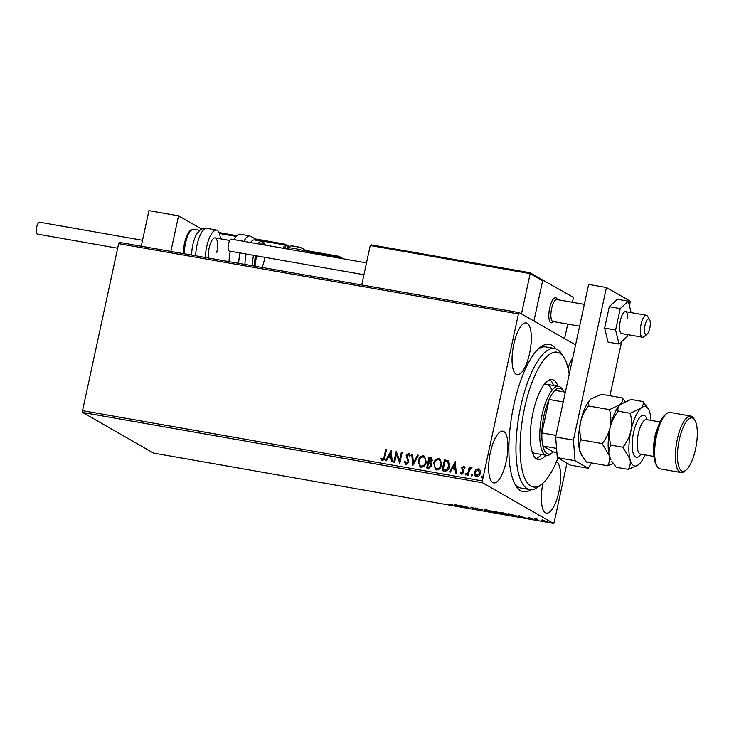 <?xml version="1.0" encoding="UTF-8"?>
<svg xmlns="http://www.w3.org/2000/svg" width="734" height="734" viewBox="0 0 734 734"><rect width="100%" height="100%" fill="white"/><g stroke="black" fill="none" stroke-linecap="round" stroke-linejoin="round"><path stroke-width="1.1" d="M531.04 489.725A74.822 24.589 -80 0 1 515.773 485.624A74.822 24.589 -80 0 1 513.818 405.113A74.822 24.589 -80 0 1 540.059 347.448A74.822 24.589 -80 0 1 555.812 348.797M514.754 483.789A71.638 23.543 100 0 0 520.984 488.055L529.865 489.615A71.638 23.543 -80 0 1 520.122 478.651A71.638 23.543 -80 0 1 522.957 397.323A71.638 23.543 -80 0 1 554.665 348.503A71.638 23.543 -80 0 1 561.96 354.329L564.042 357.724A68.455 22.497 100 0 0 530.076 387.781A68.455 22.497 100 0 0 524.076 476.522A68.455 22.497 100 0 0 541.83 484.137A68.455 22.497 100 0 0 557.978 458.007M513.782 344.264A26.268 8.634 100 0 0 517.14 374.661A26.268 8.634 100 0 0 529.59 353.329A26.268 8.634 100 0 0 526.232 322.923A26.268 8.634 100 0 0 513.782 344.264M542.995 483.137A26.268 8.634 100 0 0 546.454 513.112A26.268 8.634 100 0 0 558.904 491.771A26.268 8.634 100 0 0 556.464 461.695M490.376 452.502A26.268 8.634 100 0 0 493.734 482.908A26.268 8.634 100 0 0 506.194 461.567A26.268 8.634 100 0 0 502.827 431.161A26.268 8.634 100 0 0 490.376 452.502M547.647 521.507C548.362 521.902 547.812 521.975 545.986 521.709L541.71 520.112L547.913 521.764M536.912 520.103L534.453 518.699L537.288 519.213L536.169 519.305L536.967 519.819M536.793 519.094L536.169 519.305M532.26 519.021L529.306 518.654L531.471 518.883L528.012 517.8L530.774 518.167L528.801 517.938L532.407 519.167M529.26 517.773L528.801 517.938M530.893 518.938L531.508 518.718M528.058 517.608L528.884 517.699M516.268 515.828C517.36 516.397 516.58 516.479 513.938 516.066L511.525 515.635L508.167 513.717L516.681 516.204M499.68 513.176L496.111 512.928L492.753 511.011L499.882 513.369M482.155 510.479L475.476 507.974L481.412 510.029L481.385 509.011L482.256 509.167L482.275 509.928M464.081 507.304L460.099 505.267L467.613 507.579L465.906 506.286L469.265 508.212L461.585 505.873L464.081 507.304M451.722 504.386L452.493 504.836C453.419 505.24 453.181 505.35 451.777 505.175L449.428 504.607L451.419 504.974M452.493 504.836C453.419 505.24 453.181 505.35 451.777 505.175L451.805 505.029M82.529 410.655L482.348 480.926L482.495 482.743L553.418 523.379L153.599 453.117L82.676 412.471L82.529 410.655L118.642 243.651L119.449 242.385L519.268 312.647L575.575 344.916M482.495 482.743L82.676 412.471M454.878 504.35L461.686 506.882L454.915 505.689L454.878 504.35M471.173 507.249L476.953 509.24L472.604 508.543L476.146 509.093L470.953 507.313M475.265 509.167L476.183 508.919M472.558 507.433L471.907 507.616M485 509.754L484.88 510.295C483.862 509.735 484.587 509.625 487.037 509.965L492.835 511.69C493.844 512.249 493.11 512.35 490.624 512.002L484.486 509.91M500.414 512.46L500.294 513.002C499.276 512.442 500.001 512.341 502.451 512.681L508.249 514.396C509.258 514.956 508.524 515.057 506.038 514.708L499.9 512.626M518.938 515.607L525.746 518.14L518.966 516.947L518.938 515.607M566.969 463.163L554.225 522.113L553.418 523.379M475.806 476.605L474.623 472.347L476.008 469.677L478.44 468.751L480.109 470.32L480.284 473.265C479.816 475.513 478.55 476.696 476.476 476.825C474.604 476.008 473.925 474.485 474.43 472.237L475.815 469.567L478.99 468.907M476.476 476.825L475.705 476.549M467.466 475.1L469.182 467.191L469.98 467.329L469.723 468.494L471.393 467.43L471.944 467.815L471.375 468.586L469.549 469.888L468.264 475.237L467.466 475.1M469.723 468.494L471.393 467.43L471.944 467.815M461.723 473.21L463.328 472.265L461.906 467.998L463.686 466.081L464.98 467.475L464.365 468.072L463.521 467.063L462.521 467.989L463.943 472.246L461.769 474.237L460.365 472.879L460.98 472.228L461.888 473.256L463.136 472.155L461.714 467.888L464.035 466.209M461.769 474.237L461.264 474.063M444.492 471.063L442.088 470.641L444.428 459.814L448.382 460.915L449.603 466.485C449.052 469.632 447.345 471.155 444.492 471.063M426.674 467.925L429.014 457.108L431.482 457.695L432.28 460.466L430.812 462.594L431.849 465.65L428.739 468.292L426.674 467.925M412.719 465.475L411.737 454.071L412.6 454.218L413.352 462.879L417.646 455.108L418.508 455.254L412.719 465.475M394.644 462.301L393.846 462.163L396.186 451.337L399.626 460.319L401.37 452.245L402.168 452.383L399.828 463.209L396.388 454.245L394.644 462.301M382.185 460.401L380.496 458.805L381.084 458.044L382.423 459.282L384.13 456.695L385.689 449.492L386.488 449.63L384.9 456.943C384.799 458.961 383.891 460.117 382.185 460.401L381.634 460.19M381.928 459.034L382.616 459.392L384.322 456.805L385.689 449.492M482.348 480.926L518.452 313.923L118.642 243.651M391.139 450.447L392.25 461.879L391.387 461.723L391.066 458.071L388.158 457.557L386.341 460.842L385.469 460.686L391.277 450.529M406.086 464.594L404.269 461.824L405.03 461.392L406.269 463.475L408.113 461.897L406.196 455.429L408.599 453.227L410.205 455.41L409.434 455.97L408.343 454.337L407.003 455.52L408.902 462.053L406.086 464.594L405.544 464.411M406.058 463.42L408.113 461.897M408.306 462.007L406.388 455.539L409.049 453.392M418.261 460.879C418.875 457.787 420.6 456.098 423.435 455.832L424.463 456.199L426.243 462.227C425.628 465.328 423.894 466.998 421.041 467.228L420.031 466.861L418.453 460.989C419.059 457.897 420.793 456.209 423.628 455.942L423.435 455.832M433.675 463.594C434.289 460.493 436.014 458.814 438.859 458.548L439.877 458.906L441.666 464.943C441.042 468.044 439.308 469.705 436.455 469.934L435.446 469.577L433.867 463.704C434.482 460.603 436.207 458.924 439.042 458.658L438.859 458.548M455.19 461.704L456.309 473.136L455.438 472.98L455.126 469.329L452.208 468.815L450.392 472.1L449.529 471.944L455.328 461.787M465.769 475.017L465.301 473.999L466.163 473.219L466.439 474.127L465.576 474.907L465.108 473.889L466.145 473.173M471.879 476.091L471.411 475.072L472.274 474.292L472.549 475.201L471.687 475.981L471.219 474.962L472.256 474.247M481.853 477.843L481.385 476.825L482.238 476.045L482.513 476.953L481.66 477.733L481.192 476.715L482.22 475.999M572.841 357.55A26.268 8.634 100 0 0 568.088 368.349M519.268 312.647L518.452 313.923M554.665 348.503L545.784 346.943A71.638 23.543 100 0 0 538.472 348.824M385.882 449.603L386.469 449.703M382.377 460.512L380.496 458.805M380.689 458.915L381.221 458.227M391.571 461.759L391.066 458.071M385.708 460.732L391.286 450.639M388.736 456.511L391.158 457.007L390.635 453.071L388.736 456.511L390.965 456.897L390.635 453.071M394.057 462.2L396.186 451.337M401.37 452.245L399.626 460.319M401.562 452.355L402.149 452.456M399.81 463.209L396.388 454.245M406.278 464.705L404.269 461.824M404.452 461.934L405.067 461.585M409.627 456.08L408.535 454.447M412.893 465.42L411.737 454.071M411.93 454.181L412.609 454.3M417.646 455.108L413.352 462.879M417.839 455.218L418.472 455.328M423.628 455.942L424.555 456.254M420.132 466.916L418.453 460.989M420.573 465.888L421.444 466.218C423.757 466.044 425.151 464.705 425.637 462.2C426.215 459.732 425.472 458.016 423.426 457.062M425.637 462.2L425.454 462.09C426.023 459.622 425.289 457.906 423.234 456.952L424.068 457.273M421.444 466.218L421.252 466.108C423.564 465.934 424.958 464.594 425.454 462.09M423.234 456.952C420.94 457.172 419.545 458.53 419.059 461.016C418.49 463.475 419.224 465.173 421.252 466.108L420.665 465.943M426.876 467.962L429.014 457.108M429.207 457.218L431.574 457.75M427.711 466.962L428.812 467.228L431.243 465.622L430.418 463.466L428.573 462.934L427.711 466.962L428.619 467.118L431.06 465.512L430.225 463.356M431.675 460.457L430.39 458.502L429.564 458.355L428.821 461.824L431.675 460.457L430.583 458.612M430.39 458.502L431.078 458.759M429.418 462.007L431.482 460.346M439.042 458.658L439.978 458.961M435.546 469.632L433.867 463.704M435.987 468.595L436.858 468.934C439.171 468.76 440.565 467.411 441.061 464.906C441.629 462.438 440.895 460.732 438.84 459.768M441.061 464.906L440.868 464.796C441.437 462.328 440.703 460.622 438.648 459.658L439.483 459.989M436.858 468.934L436.666 468.824C438.978 468.65 440.372 467.301 440.868 464.796M438.648 459.658C436.354 459.879 434.968 461.236 434.473 463.723C433.904 466.182 434.638 467.879 436.666 468.824L436.079 468.65M442.29 470.678L444.428 459.814M444.62 459.924L448.566 461.025M447.923 461.97L444.988 461.062L443.125 469.668L446.364 470.026L448.997 466.448L447.694 461.833M448.997 466.448L447.777 461.879M446.364 470.026L448.804 466.338M443.125 469.668L446.171 469.916M455.621 473.017L455.126 469.329M449.758 471.99L455.337 461.897M452.795 467.769L455.218 468.264L454.695 464.328L452.795 467.769L455.025 468.154L454.695 464.328M464.558 468.182L463.714 467.173M461.961 474.347L460.365 472.879M460.548 472.99L461.062 472.448M467.677 475.137L469.182 467.191M469.375 467.301L469.962 467.402M471.586 467.54L472.136 467.925M478.44 468.751L479.082 468.962M476.274 475.724L476.88 475.962L479.669 473.246L478.229 469.723M479.669 473.246L478.036 469.613L478.614 469.843M476.88 475.962L479.476 473.136M478.036 469.613L475.228 472.384L476.375 475.788M455.768 505.194L455.043 505.075L454.915 505.689M455.043 505.075L455.034 504.377M457.998 505.671L455.759 504.827L458.034 505.506M482.275 509.855L481.513 509.57M481.541 509.038L481.412 510.029M492.496 511.24L492.358 511.855L487.422 510.176C485.44 509.901 484.853 509.983 485.679 510.433L490.257 511.8C492.266 512.084 492.863 512.002 492.037 511.543L492.083 511.332M485.486 509.506L485.679 510.433M494.725 511.488L496.652 512.029L494.753 511.359M495.716 512.231L498.881 513.038L495.744 512.093M497.129 512.011L497.028 512.479M507.91 513.947L507.772 514.562L502.836 512.882C500.854 512.607 500.276 512.699 501.093 513.149L505.671 514.506C507.68 514.791 508.277 514.708 507.451 514.259L507.497 514.039M500.9 512.222L501.093 513.149M509.313 514.057L511.974 515.58L515.47 515.681L509.341 513.919M515.516 515.461L514.883 516.057M519.819 516.452L519.103 516.332L518.966 516.947M519.103 516.332L519.085 515.635M522.048 516.929L519.81 516.085L522.085 516.764M547.197 520.956L547.069 521.571L542.6 520.617L545.683 521.544L546.894 521.168M542.518 519.791L542.6 520.617M553.555 321.602A12.735 4.184 -80 0 1 551.28 322.822A12.735 4.184 -80 0 1 549.656 308.087A12.735 4.184 -80 0 1 555.693 297.738A12.735 4.184 -80 0 1 557.179 299.123M572.447 302.298L573.502 297.417L542.087 279.718M567.731 324.098L564.593 338.622M542.83 279.847L533.921 321.052L542.628 280.773L530.177 273.635L521.461 313.913M201.731 229.1L178.555 215.824L170.857 251.413M141.24 246.211L148.938 210.621L178.555 215.824M645.314 334.163A7.964 2.615 100 0 0 646.975 334.291A7.964 2.615 100 0 0 649.948 327.236A7.964 2.615 100 0 0 649.553 319.593A7.964 2.615 100 0 0 649.425 319.391A7.964 2.615 100 0 0 645.296 324.116A7.964 2.615 100 0 0 645.314 334.163M646.975 334.291L643.856 336.768A11.148 3.661 -80 0 1 642.479 337.236A11.148 3.661 -80 0 1 641.534 336.603A11.148 3.661 -80 0 1 641.112 324.052A11.148 3.661 -80 0 1 646.333 315.29A11.148 3.661 -80 0 1 647.287 315.923A11.148 3.661 -80 0 1 647.471 316.189L649.553 319.593M584.337 304.39L556.895 299.564A11.148 3.661 100 0 0 551.674 308.335A11.148 3.661 100 0 0 552.087 320.877A11.148 3.661 100 0 0 553.041 321.52L579.621 326.19M553.684 321.63L552.858 322.29A12.735 4.184 -80 0 1 551.28 322.822A12.735 4.184 -80 0 1 550.197 322.098A12.735 4.184 -80 0 1 549.72 307.757A12.735 4.184 -80 0 1 555.693 297.738A12.735 4.184 -80 0 1 556.776 298.463A12.735 4.184 -80 0 1 556.987 298.775L557.546 299.683M341.594 258.524L339.337 257.23L339.145 258.093M339.337 257.23L338.934 256.304L339.337 257.23L309.72 252.019L309.528 252.891M309.445 251.12L339.007 256.313L309.464 251.129M309.72 252.019L309.317 251.101L309.72 252.019L309.051 251.634L308.803 252.762M371.624 244.917L529.838 272.718L371.487 244.89L370.248 245.523L361.724 284.957M530.177 273.635L529.774 272.718L530.177 273.635L370.248 245.523M541.655 279.526L542.628 280.773M191.666 255.074A17.515 5.753 -80 0 1 192.822 244.798A17.515 5.753 -80 0 1 197.097 233.458C201.125 229.081 199.905 228.769 206.804 228.338A20.699 6.799 100 0 0 196.996 245.156A20.699 6.799 100 0 0 195.657 255.771M208.337 258.001A12.735 4.184 -80 0 1 209.071 248.23A12.735 4.184 -80 0 1 215.108 237.88A12.735 4.184 -80 0 1 216.732 252.615M205.327 257.478A20.699 6.799 -80 0 1 206.676 246.853A20.699 6.799 -80 0 1 216.484 230.036A20.699 6.799 -80 0 1 220.383 238.807M258.01 243.835A17.515 5.753 -80 0 1 259.909 241.798A17.515 5.753 -80 0 1 261.836 241.247L254.432 239.945A17.515 5.753 100 0 0 252.505 240.495A17.515 5.753 100 0 0 250.606 242.532M256.606 255.872A12.735 4.184 100 0 0 255.716 266.332M243.908 241.358A20.699 6.799 -80 0 1 247.578 236.559A20.699 6.799 -80 0 1 249.854 235.908L240.174 234.201A20.699 6.799 100 0 0 237.899 234.862A20.699 6.799 100 0 0 234.229 239.651M230.32 251.248A20.699 6.799 100 0 0 229.026 261.643M246.165 254.037A17.515 5.753 100 0 0 244.972 264.442M261.992 267.433A12.735 4.184 100 0 0 264.726 257.295M117.651 248.202L37.471 234.109A6.046 1.991 -80 0 1 36.7 227.109A6.046 1.991 -80 0 1 39.572 222.191L142.524 240.284M363.936 274.736L229.274 251.065A6.046 1.991 -80 0 1 229.045 250.982A6.046 1.991 -80 0 1 228.43 244.413A6.046 1.991 -80 0 1 231.366 239.146L366.486 262.9M627.754 318.868A11.148 3.661 100 0 0 625.607 311.638A11.148 3.661 100 0 0 619.606 326.364A11.148 3.661 100 0 0 621.744 333.594L642.479 337.236M631.112 312.611L628.313 301.188L620.239 308.61L615.606 330.034L619.046 344.044L627.111 336.622L627.542 334.612M628.313 301.188L617.349 299.261L609.284 306.684L604.651 328.107L608.082 342.117L619.046 344.044M620.239 308.61L609.284 306.684M615.606 330.034L604.651 328.107M629.423 305.72L630.387 301.27L606.422 287.535L573.428 440.125L575.071 460.741L588.182 468.255L591.586 462.943M609.954 395.736L621.652 341.64M575.071 460.741L557.299 457.621L570.41 465.127L588.182 468.255M557.299 457.621L555.666 437.005L573.428 440.125M606.422 287.535L588.65 284.416L555.666 437.005M569.217 374.303A68.455 22.497 100 0 0 566.382 362.633A68.455 22.497 100 0 0 564.042 357.724M532.159 451.777A35.021 11.505 100 0 0 534.719 453.291L546.564 455.374A35.021 11.505 -80 0 1 542.087 414.838A35.021 11.505 -80 0 1 558.693 386.387A35.021 11.505 -80 0 1 562.262 389.231L563.299 390.938A33.434 10.982 100 0 0 554.95 390.332A33.434 10.982 100 0 0 549.105 399.47A33.434 10.982 100 0 0 544.05 415.371A33.434 10.982 100 0 0 541.866 432.922A33.434 10.982 100 0 0 542.912 446.006L553.28 451.942L556.904 452.584M536.077 458.594A40.59 13.34 100 0 0 541.362 454.456M553.491 385.469A40.59 13.34 100 0 0 553.326 385.029A40.59 13.34 100 0 0 549.931 379.781M545.812 455.236A40.59 13.34 -80 0 1 538.196 459.557A40.59 13.34 -80 0 1 532.682 453.346A40.59 13.34 -80 0 1 534.288 407.26A40.59 13.34 -80 0 1 552.252 379.597A40.59 13.34 -80 0 1 557.776 385.809A40.59 13.34 -80 0 1 557.932 386.249M541.83 484.137L538.71 486.624A71.638 23.543 -80 0 1 529.865 489.615M551.61 389.662A35.021 11.505 100 0 0 546.848 384.304A35.021 11.505 100 0 0 543.922 384.845M563.831 391.901A33.434 10.982 100 0 0 563.299 390.938M556.565 448.401L542.912 446.006A33.434 10.982 100 0 0 552.454 452.667A33.434 10.982 100 0 0 553.28 451.942M563.244 401.957L549.105 399.47L541.866 432.922L556.005 435.409M552.454 452.667L550.895 453.915A35.021 11.505 -80 0 1 546.564 455.374M554.95 390.332L565.354 392.167M657.297 466.549L656.251 464.851A27.066 8.891 -80 0 1 655.545 435.73A27.066 8.891 -80 0 1 665.032 414.875L666.591 413.637A28.654 9.414 100 0 0 656.545 435.721A28.654 9.414 100 0 0 657.297 466.549A28.654 9.414 100 0 0 660.215 468.879L680.941 472.522A28.654 9.414 -80 0 1 677.28 439.363A28.654 9.414 -80 0 1 690.859 416.077A28.654 9.414 -80 0 1 693.777 418.408L694.823 420.114A27.066 8.891 100 0 0 679.234 439.895A27.066 8.891 100 0 0 686.042 470.09A27.066 8.891 100 0 0 695.529 449.226A27.066 8.891 100 0 0 694.823 420.114M690.859 416.077L670.133 412.435A28.654 9.414 100 0 0 666.591 413.637M625.157 401.535L622.249 397.901L601.339 394.222L591.154 398.856A30.25 9.937 100 0 0 590.595 399.333C588.512 401.452 587.833 403.663 588.567 405.975L609.477 409.645C611.055 415.444 611.284 421.362 610.165 427.372C608.688 433.335 606.018 438.73 602.146 443.575L581.227 439.895C579.649 434.097 579.429 428.188 580.548 422.169C582.016 416.215 584.686 410.811 588.567 405.975M622.249 397.901C622.982 400.204 622.304 402.425 620.212 404.535L609.477 409.645M602.146 443.575L609.211 455.429C610 459.291 609.459 462.732 607.578 465.751L586.668 462.071L582.172 456.08L579.594 450.217C578.805 446.355 579.355 442.914 581.227 439.895M607.578 465.751L613.376 463.649M609.211 455.429A30.25 9.937 100 0 0 610.954 459.924L609.211 455.429C608.422 451.557 608.972 448.116 610.844 445.098C609.266 439.317 609.036 433.409 610.165 427.372A30.25 9.937 100 0 0 609.211 455.429M620.212 404.535A30.25 9.937 100 0 0 610.165 427.372C611.633 421.426 614.303 416.022 618.184 411.178C617.45 408.866 618.129 406.654 620.212 404.535L620.808 404.03A30.25 9.937 100 0 0 620.771 404.067A30.25 9.937 100 0 0 620.212 404.535L630.956 399.434L642.984 401.544C643.709 403.847 643.03 406.067 640.947 408.187A30.25 9.937 100 0 0 630.891 431.014A30.25 9.937 100 0 0 629.946 459.071A30.25 9.937 100 0 0 638.497 464.76A30.25 9.937 100 0 0 639.048 464.283A30.25 9.937 100 0 0 644.947 454.887M590.595 399.333A30.25 9.937 -80 0 0 580.548 422.169A30.25 9.937 100 0 0 579.594 450.217A30.25 9.937 100 0 0 581.337 454.713L582.172 456.08M651.012 420.389A30.25 9.937 100 0 0 650.049 413.398A30.25 9.937 100 0 0 648.315 408.902A30.25 9.937 100 0 0 640.947 408.187L630.212 413.288C631.79 419.077 632.011 424.986 630.891 431.014C629.423 436.969 626.753 442.363 622.872 447.217L629.946 459.071C630.735 462.934 630.185 466.374 628.313 469.393L616.285 467.283L611.789 461.291M648.315 408.902L642.984 401.544M628.313 469.393L638.305 464.906M622.872 447.217L610.844 445.098M630.212 413.288L618.184 411.178M686.042 470.09L684.483 471.329A28.654 9.414 -80 0 1 680.941 472.522M283.608 248.331L284.352 244.899L255.524 239.834M236.265 236.449L219.393 233.485M219.035 232.568L236.917 235.715L219.035 232.559M254.817 238.862L284.764 244.119M287.875 245.844A10.505 1.165 -167.8 0 0 289.847 246.606M307.601 252.551L308.326 250.542L304.261 249.826L308.289 250.542M287.609 249.037L288.113 246.697L285.526 245.22L284.81 248.542M289.269 247.22A9.551 1.064 12.2 0 1 288.113 246.697A0.954 0.899 -60.2 0 0 287.7 245.716L289.866 246.596M309.5 251.147L308.638 250.652A0.954 0.899 -60.2 0 1 309.051 251.634L304.491 250.725M284.838 244.138L284.352 244.899L285.526 245.22A0.954 0.899 -60.2 0 0 284.838 244.138M292.169 246.45A5.413 0.606 12.2 0 1 295.573 246.404A5.413 0.606 12.2 0 1 302.234 248.22M304.069 251.111A7.964 0.881 -167.8 0 0 295.545 248.67A7.964 0.881 -167.8 0 0 288.884 248.129C291.453 244.193 291.719 246.541 295.719 246.413L302.968 248.487C303.463 248.12 303.949 249.12 304.445 251.496A7.964 0.881 -167.8 0 0 304.069 251.111M183.261 253.597L184.344 243.44C187.216 233.173 190.345 228.457 193.721 229.274A17.515 5.753 100 0 0 185.418 243.495A17.515 5.753 100 0 0 184.262 253.771M265.029 245.064A15.919 5.23 100 0 0 261.295 243.578A15.919 5.23 100 0 0 260.497 244.266M238.706 263.341A20.699 6.799 -80 0 1 239.99 252.946M252.377 265.745A17.515 5.753 -80 0 1 253.569 255.331M255.57 255.689A15.919 5.23 100 0 0 254.45 266.112M640.91 454.172A21.332 7.01 -80 0 1 633.277 453.621A21.332 7.01 -80 0 1 633.58 432.555A21.332 7.01 -80 0 1 646.975 419.683M660.04 421.977L646.581 419.609A17.515 5.753 100 0 0 638.277 433.84A17.515 5.753 100 0 0 640.516 454.107L640.112 453.988M653.792 449.474A17.515 5.753 -80 0 1 654.866 436.758A17.515 5.753 -80 0 1 657.481 428.491M452.107 504.992L452.245 504.368M476.256 509.203L476.394 508.589M471.815 507.524L471.953 506.91M515.809 515.993L515.938 515.369M528.728 517.874L528.865 517.25M531.554 518.966L531.682 518.342M536.132 519.222L536.26 518.608M215.108 237.88L229.779 240.458M646.333 315.29L625.607 311.638M343.475 258.854L339.117 256.349M287.7 245.716L285.113 244.238A0.954 0.954 0 0 0 284.801 244.119L254.808 238.853M542.022 279.672L529.957 272.764M288.646 249.221L288.884 248.129M304.344 251.973L304.445 251.496M193.721 229.274L199.822 230.348M206.804 228.338L216.484 230.036M249.854 235.908L254.395 238.385L255.735 240.174M261.836 241.247L264.387 243.037L265.369 245.128M581.557 317.253L583.356 308.904M558.693 386.387L546.848 384.304M653.985 456.475L640.516 454.107"/></g></svg>

